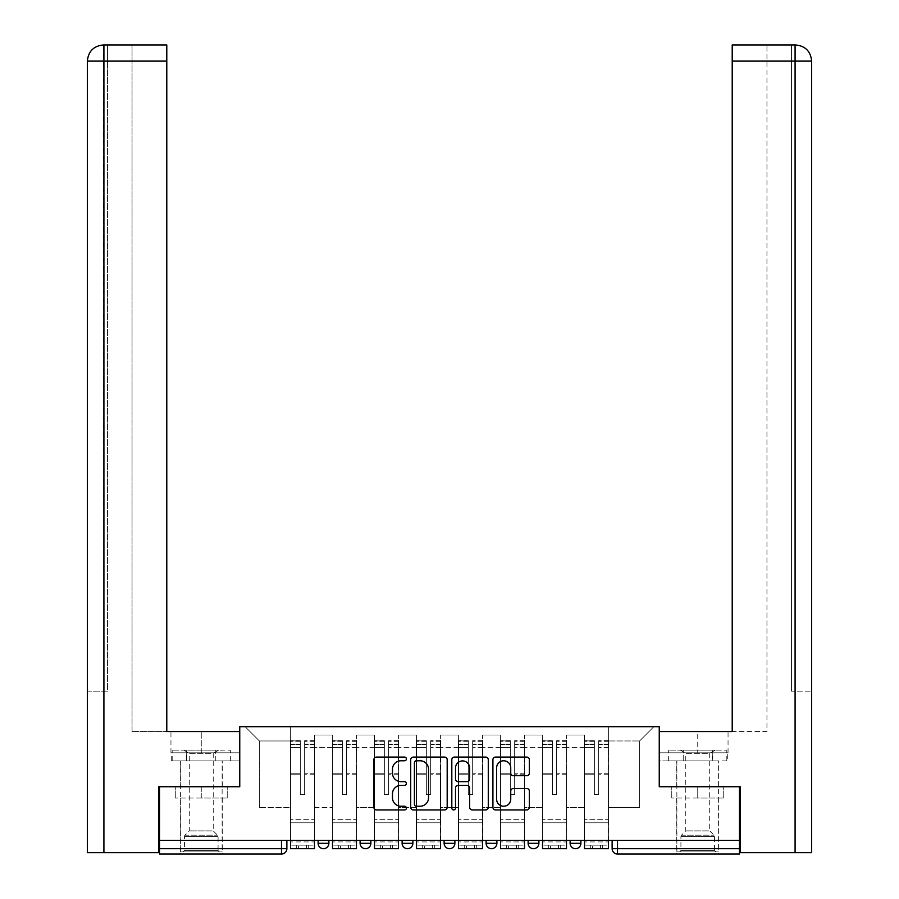 <?xml version="1.0" encoding="UTF-8"?>
<svg xmlns="http://www.w3.org/2000/svg" width="899" height="899" viewBox="0 0 899 899"><rect width="100%" height="100%" fill="white"/><g stroke="black" fill="none" stroke-linecap="round" stroke-linejoin="round"><path stroke-width="0.67" stroke-dasharray="4.5 3.37" d="M406.415 758.925A1.854 1.854 0 0 0 404.572 757.082L376.49 757.082A2.641 2.641 0 0 0 373.849 759.722L373.849 807.291A2.641 2.641 0 0 0 376.49 809.932L404.572 809.932A1.854 1.854 0 0 0 406.415 808.089A1.854 1.854 0 0 0 404.572 806.234L400.932 806.234A8.462 8.462 0 0 1 392.481 797.773L392.481 793.817A8.462 8.462 0 0 1 400.932 785.355L404.572 785.355A1.854 1.854 0 0 0 406.415 783.501A1.854 1.854 0 0 0 404.572 781.658L400.932 781.658A8.462 8.462 0 0 1 392.481 773.196L392.481 769.229A8.462 8.462 0 0 1 400.932 760.779L404.572 760.779A1.854 1.854 0 0 0 406.415 758.925M570.123 840.318L580.9 840.318L570.123 840.318M528.118 840.318L538.894 840.318L528.118 840.318M486.123 840.318L496.889 840.318L486.123 840.318L486.123 843.284L496.889 843.284M454.883 840.318L444.117 840.318L454.883 840.318L454.883 843.284A5.383 5.383 0 0 1 449.5 848.667A5.383 5.383 0 0 1 444.117 843.284L454.883 843.284M402.111 840.318L412.877 840.318L412.877 843.284L402.111 843.284L402.111 840.318L412.877 840.318M360.106 840.318L370.882 840.318L360.106 840.318L360.106 843.284L370.882 843.284A5.383 5.383 0 0 1 365.488 848.667M318.1 840.318L328.877 840.318L318.1 840.318L318.1 843.284L328.877 843.284A5.383 5.383 0 0 1 323.494 848.667M201.252 854.05L180.25 854.05L201.252 854.05M201.252 798.042L175.271 798.042L227.233 798.042L201.252 798.042L201.252 786.737L227.233 786.737L175.271 786.737L222.255 786.737L201.252 786.737L201.252 798.042M697.748 854.05L718.75 854.05L697.748 854.05M697.748 798.042L671.767 798.042L723.729 798.042L697.748 798.042L697.748 786.737L723.729 786.737L671.767 786.737L718.75 786.737L676.745 786.737L697.748 786.737L697.748 798.042M739.484 848.667L739.484 840.318L159.516 840.318L159.516 786.737L239.752 786.737L239.752 726.695L659.248 726.695L659.248 786.737L739.484 786.737L739.484 840.318L612.129 840.318L612.129 848.667A5.383 5.383 0 0 0 617.512 854.05L739.484 854.05L739.484 848.667L612.129 848.667M159.516 840.318L281.488 840.318L159.516 840.318L159.516 854.05L281.488 854.05L281.488 848.667L159.516 848.667M314.605 747.429L314.605 807.471L314.605 747.429L332.372 747.429L332.372 735.045L332.372 807.471L332.372 747.429L314.605 747.429M314.605 840.318L314.605 735.045L332.372 735.045L314.605 735.045L314.605 840.318L314.605 822.821L290.377 822.821L314.605 822.821L314.605 840.318L290.377 840.318L290.377 726.695L608.623 726.695L245.135 726.695L290.377 726.695L290.377 807.471L290.377 740.967L259.406 740.967L290.377 740.967L290.377 726.695L290.377 840.318L290.377 822.821L290.377 840.318L314.605 840.318M332.372 840.318L332.372 735.045L314.605 735.045L332.372 735.045L332.372 840.318L332.372 822.821L356.611 822.821L332.372 822.821L332.372 840.318L356.611 840.318L356.611 735.045L356.611 747.429L356.611 735.045L374.377 735.045L374.377 747.429L374.377 735.045L356.611 735.045L356.611 840.318L356.611 822.821L356.611 840.318L332.372 840.318M356.611 807.471L356.611 747.429L356.611 807.471L374.377 807.471L374.377 747.429L374.377 807.471L356.611 807.471M374.377 840.318L374.377 735.045L356.611 735.045L374.377 735.045L374.377 840.318L374.377 822.821L398.617 822.821L374.377 822.821L374.377 840.318L398.617 840.318L398.617 735.045L398.617 747.429L398.617 735.045L416.383 735.045L416.383 747.429L416.383 735.045L398.617 735.045L398.617 840.318L398.617 822.821L398.617 840.318L374.377 840.318M398.617 807.471L398.617 747.429L398.617 807.471L416.383 807.471L416.383 747.429L416.383 807.471L398.617 807.471M416.383 840.318L416.383 735.045L398.617 735.045L416.383 735.045L416.383 840.318L416.383 822.821L440.611 822.821L416.383 822.821L416.383 840.318L440.611 840.318L440.611 735.045L440.611 747.429L440.611 735.045L458.389 735.045L458.389 747.429L458.389 735.045L440.611 735.045L440.611 840.318L440.611 822.821L440.611 840.318L416.383 840.318M440.611 807.471L440.611 747.429L440.611 807.471L458.389 807.471L458.389 747.429L458.389 807.471L440.611 807.471M458.389 840.318L458.389 735.045L440.611 735.045L458.389 735.045L458.389 840.318L458.389 822.821L482.617 822.821L458.389 822.821L458.389 840.318L482.617 840.318L482.617 735.045L482.617 747.429L482.617 735.045L500.383 735.045L500.383 747.429L500.383 735.045L482.617 735.045L482.617 840.318L482.617 822.821L482.617 840.318L458.389 840.318M482.617 807.471L482.617 747.429L482.617 807.471L500.383 807.471L500.383 747.429L500.383 807.471L482.617 807.471M500.383 840.318L500.383 735.045L482.617 735.045L500.383 735.045L500.383 840.318L500.383 822.821L524.623 822.821L500.383 822.821L500.383 840.318L524.623 840.318L524.623 735.045L524.623 747.429L524.623 735.045L542.389 735.045L542.389 747.429L542.389 735.045L524.623 735.045L524.623 840.318L524.623 822.821L524.623 840.318L500.383 840.318M524.623 807.471L524.623 747.429L524.623 807.471L542.389 807.471L542.389 747.429L542.389 807.471L524.623 807.471M542.389 840.318L542.389 735.045L524.623 735.045L542.389 735.045L542.389 840.318L542.389 822.821L566.628 822.821L542.389 822.821L542.389 840.318L566.628 840.318L566.628 735.045L566.628 747.429L566.628 735.045L584.395 735.045L584.395 747.429L584.395 735.045L566.628 735.045L566.628 840.318L566.628 822.821L566.628 840.318L542.389 840.318M566.628 807.471L566.628 747.429L566.628 807.471L584.395 807.471L584.395 747.429L584.395 807.471L566.628 807.471M584.395 840.318L584.395 735.045L566.628 735.045L584.395 735.045L584.395 840.318L584.395 822.821L608.623 822.821L584.395 822.821L584.395 840.318L608.623 840.318L608.623 726.695L653.865 726.695L608.623 726.695L608.623 740.967L639.594 740.967L608.623 740.967L608.623 807.471L608.623 726.695L608.623 840.318L584.395 840.318L608.623 840.318L608.623 822.821L608.623 840.318L584.395 840.318M314.605 807.471L332.372 807.471L314.605 807.471M259.406 807.471L259.406 740.967L259.406 807.471L290.377 807.471L259.406 807.471M639.594 807.471L639.594 740.967L653.865 726.695L639.594 740.967L639.594 807.471L608.623 807.471L639.594 807.471M739.484 840.318L612.129 840.318M281.488 840.318L286.871 840.318L281.488 840.318L281.488 848.667L286.871 848.667M538.894 843.284L528.118 843.284A5.383 5.383 0 0 0 533.512 848.667M580.9 843.284A5.383 5.383 0 0 1 575.506 848.667A5.383 5.383 0 0 1 570.123 843.284L580.9 843.284M245.135 726.695L259.406 740.967L245.135 726.695M227.233 798.042L227.233 786.737L227.233 798.042M175.271 798.042L175.271 786.737L175.271 798.042M723.729 798.042L723.729 786.737L723.729 798.042M671.767 798.042L671.767 786.737L671.767 798.042M447.185 807.291L447.185 759.722A2.641 2.641 0 0 0 444.544 757.082L413.36 757.082A2.641 2.641 0 0 0 410.719 759.722L410.719 807.291A2.641 2.641 0 0 0 413.36 809.932L444.544 809.932A2.641 2.641 0 0 0 447.185 807.291M416.271 760.779A1.854 1.854 0 0 0 414.417 762.633L414.417 804.38A1.854 1.854 0 0 0 416.271 806.234L420.103 806.234A8.462 8.462 0 0 0 428.553 797.773L428.553 769.229A8.462 8.462 0 0 0 420.103 760.779L416.271 760.779M454.456 757.082L485.64 757.082A2.641 2.641 0 0 1 488.281 759.722L488.281 807.291A2.641 2.641 0 0 1 485.64 809.932L472.29 809.932A2.641 2.641 0 0 1 469.649 807.291L469.649 787.996A2.641 2.641 0 0 0 467.008 785.355L458.153 785.355A2.641 2.641 0 0 0 455.512 787.996L455.512 808.089A1.854 1.854 0 0 1 453.658 809.932A1.854 1.854 0 0 1 451.815 808.089L451.815 759.722A2.641 2.641 0 0 1 454.456 757.082M469.649 767.982A7.068 7.068 0 0 0 462.58 760.914A7.068 7.068 0 0 0 455.512 767.982L455.512 779.017A2.641 2.641 0 0 0 458.153 781.658L467.008 781.658A2.641 2.641 0 0 0 469.649 779.017L469.649 767.982M513.396 775.713L526.735 775.713A2.641 2.641 0 0 0 529.376 773.061L529.376 759.722A2.641 2.641 0 0 0 526.735 757.082L495.551 757.082A2.641 2.641 0 0 0 492.91 759.722L492.91 807.291A2.641 2.641 0 0 0 495.551 809.932L526.735 809.932A2.641 2.641 0 0 0 529.376 807.291L529.376 791.165A2.641 2.641 0 0 0 526.735 788.524L513.396 788.524A2.641 2.641 0 0 0 510.744 791.165L510.744 799.166A7.068 7.068 0 0 1 503.676 806.234A7.068 7.068 0 0 1 496.608 799.166L496.608 767.847A7.068 7.068 0 0 1 503.676 760.779A7.068 7.068 0 0 1 510.744 767.847L510.744 773.061A2.641 2.641 0 0 0 513.396 775.713M296.299 845.161L296.299 848.667L308.683 848.667L296.299 848.667L296.299 845.161L308.683 845.161L296.299 845.161M314.47 840.318L314.47 744.192L304.637 744.563L304.637 760.352L304.637 740.697L304.637 794.547L300.333 794.547L300.333 744.192L300.333 773.23L290.512 773.23L290.512 741.169L290.512 822.821L290.512 773.23L300.333 773.23L300.333 740.697L300.333 774.747L290.512 774.747L290.512 819.315L290.512 774.747L300.333 774.747L300.333 740.697L300.333 794.547L304.637 794.547L304.637 744.192L314.47 744.563L314.47 760.352L314.47 740.697L314.47 848.667L290.512 848.667L290.512 744.192L290.512 848.667L298.58 848.667L298.58 845.161L290.512 845.161L314.47 845.161L298.58 845.161M314.47 774.747L304.637 774.747L304.637 794.547L304.637 774.747L314.47 774.747L314.47 819.315L290.512 819.315L314.47 819.315L314.47 774.747M290.512 744.428L300.333 744.428L290.512 744.428M290.512 741.169L290.512 747.496L290.512 740.697L300.333 741.169L290.512 741.169M300.333 774.747L300.333 794.547L300.333 774.747M290.512 840.318L290.512 747.496L300.333 747.496L300.333 794.547L304.637 794.547L304.637 773.23L314.47 773.23L314.47 822.821L314.47 773.23L304.637 773.23L304.637 794.547L300.333 794.547L300.333 773.23L300.333 794.547L304.637 794.547L300.333 794.547L304.637 794.547L300.333 794.547L300.333 747.496L290.512 747.496L290.512 848.667L314.47 848.667L314.47 841.936L290.512 841.936L314.47 841.936L314.47 848.667L298.58 848.667M304.637 794.547L304.637 747.496L304.637 794.547M314.47 822.821L290.512 822.821L314.47 822.821M308.683 845.161L308.683 848.667L308.683 845.161M201.252 760.891L180.25 760.891L201.252 760.891M159.516 786.737L239.482 786.737L239.482 731.539L239.482 752.811L170.956 752.811L239.482 752.811L239.482 760.891L171.248 760.891L239.482 760.891L239.482 731.539L166.787 731.539L166.787 44.95L132.052 44.95L166.787 44.95L166.787 731.539L166.787 44.95M132.052 731.539L166.787 731.539L132.052 731.539L132.052 44.95L132.052 731.539M87.36 691.151L107.554 691.151L107.554 61.11L107.554 691.151L87.36 691.151L87.36 852.702L158.707 852.702L158.707 786.737L239.482 786.737M103.913 852.702L103.509 44.95M87.36 61.11L103.913 61.11L87.36 61.11L103.913 61.11L103.913 691.151L103.913 61.11L107.554 61.11L107.554 44.95L107.554 61.11L103.913 61.11L166.787 61.11M186.25 760.891L186.25 752.811L186.25 760.891M171.248 760.891L171.248 752.811M697.748 760.891L718.75 760.891L697.748 760.891M697.748 731.539L659.518 731.539L732.213 731.539L732.213 44.95L732.213 61.11L795.087 61.11L795.087 44.95L795.087 852.702L740.293 852.702L740.293 786.737L659.518 786.737L659.518 731.539L697.748 731.539L697.748 752.811L728.044 752.811L659.518 752.811L659.518 731.539L659.518 752.811L697.748 752.811L697.748 731.539M732.213 44.95L766.948 44.95L732.213 44.95L732.213 731.539L766.948 731.539L766.948 44.95L766.948 731.539L732.213 731.539L732.213 61.11M659.518 760.891L659.518 752.811L712.75 752.811L659.518 752.811L659.518 760.891L712.75 760.891L659.518 760.891M795.087 852.702L811.64 852.702M739.484 786.737L659.518 786.737M791.446 691.151L791.446 61.11L791.446 691.151L811.64 691.151L795.087 691.151L795.087 61.11L791.446 61.11L791.446 44.95L791.446 61.11L795.087 61.11L795.087 691.151L791.446 691.151M727.752 752.811L712.75 752.811L727.752 752.811L727.752 760.891L712.75 760.891L712.75 752.811L712.75 760.891L727.752 760.891M795.087 44.95L795.087 61.11L811.64 61.11C810.696 51.299 805.313 45.916 795.491 44.95M219.423 851.892L218.075 850.555L184.419 850.555L184.419 836.519L218.075 836.519L184.419 836.519A1.888 1.888 0 0 1 184.969 835.193L217.524 835.193L184.969 835.193L189.273 830.89L189.273 753.306L213.232 753.306L213.232 830.89L189.273 830.89L213.232 830.89L217.524 835.193A1.888 1.888 0 0 1 218.075 836.519L218.075 850.555L184.419 850.555L183.081 851.892L219.423 851.892L183.081 851.892M183.744 750.114L189.273 753.306L213.232 753.306L218.749 750.114L183.744 750.114L218.749 750.114M222.12 851.892L180.384 851.892L222.12 851.892L222.12 760.891L180.384 760.891L222.12 760.891M180.384 851.892L180.384 760.891M215.782 760.891L172.181 760.891L215.782 760.891L215.782 750.114L230.324 750.114L172.181 750.114L215.782 750.114L215.782 760.891M230.324 760.891L230.324 750.114M186.711 760.891L186.711 750.114L186.711 760.891M172.181 760.891L172.181 750.114M715.919 851.892L714.581 850.555L680.925 850.555L680.925 836.519L714.581 836.519L680.925 836.519A1.888 1.888 0 0 1 681.476 835.193L714.031 835.193L681.476 835.193L685.768 830.89L685.768 753.306L709.727 753.306L709.727 830.89L685.768 830.89L709.727 830.89L714.031 835.193A1.888 1.888 0 0 1 714.581 836.519L714.581 850.555L680.925 850.555L679.577 851.892L715.919 851.892L679.577 851.892M680.251 750.114L685.768 753.306L709.727 753.306L715.256 750.114L680.251 750.114L715.256 750.114M718.616 851.892L676.88 851.892L718.616 851.892L718.616 760.891L676.88 760.891L718.616 760.891M676.88 851.892L676.88 760.891M712.289 760.891L668.676 760.891L712.289 760.891L712.289 750.114L726.819 750.114L668.676 750.114L712.289 750.114L712.289 760.891M726.819 760.891L726.819 750.114M683.218 760.891L683.218 750.114L683.218 760.891M668.676 760.891L668.676 750.114M338.294 845.161L338.294 848.667L350.689 848.667L338.294 848.667L338.294 845.161L350.689 845.161L338.294 845.161M356.476 840.318L356.476 744.192L346.643 744.563L346.643 760.352L346.643 740.697L346.643 794.547L342.339 794.547L342.339 744.192L342.339 773.23L332.506 773.23L332.506 741.169L332.506 822.821L332.506 773.23L342.339 773.23L342.339 740.697L342.339 774.747L332.506 774.747L332.506 819.315L332.506 774.747L342.339 774.747L342.339 740.697L342.339 794.547L346.643 794.547L346.643 744.192L356.476 744.563L356.476 760.352L356.476 740.697L356.476 848.667L332.506 848.667L332.506 744.192L332.506 848.667L340.586 848.667L340.586 845.161L332.506 845.161L356.476 845.161L340.586 845.161M356.476 774.747L346.643 774.747L346.643 794.547L346.643 774.747L356.476 774.747L356.476 819.315L332.506 819.315L356.476 819.315L356.476 774.747M332.506 744.428L342.339 744.428L332.506 744.428M332.506 741.169L332.506 747.496L332.506 740.697L342.339 741.169L332.506 741.169M342.339 774.747L342.339 794.547L342.339 774.747M332.506 840.318L332.506 747.496L342.339 747.496L342.339 794.547L346.643 794.547L346.643 773.23L356.476 773.23L356.476 822.821L356.476 773.23L346.643 773.23L346.643 794.547L342.339 794.547L342.339 773.23L342.339 794.547L346.643 794.547L342.339 794.547L346.643 794.547L342.339 794.547L342.339 747.496L332.506 747.496L332.506 848.667L356.476 848.667L356.476 841.936L332.506 841.936L356.476 841.936L356.476 848.667L340.586 848.667M346.643 794.547L346.643 747.496L346.643 794.547M356.476 822.821L332.506 822.821L356.476 822.821M350.689 845.161L350.689 848.667L350.689 845.161M380.299 845.161L380.299 848.667L392.683 848.667L380.299 848.667L380.299 845.161L392.683 845.161L380.299 845.161M398.482 840.318L398.482 744.192L388.649 744.563L388.649 760.352L388.649 740.697L388.649 794.547L384.345 794.547L384.345 744.192L384.345 773.23L374.512 773.23L374.512 741.169L374.512 822.821L374.512 773.23L384.345 773.23L384.345 740.697L384.345 774.747L374.512 774.747L374.512 819.315L374.512 774.747L384.345 774.747L384.345 740.697L384.345 794.547L388.649 794.547L388.649 744.192L398.482 744.563L398.482 760.352L398.482 740.697L398.482 848.667L374.512 848.667L374.512 744.192L374.512 848.667L382.592 848.667L382.592 845.161L374.512 845.161L398.482 845.161L382.592 845.161M398.482 774.747L388.649 774.747L388.649 794.547L388.649 774.747L398.482 774.747L398.482 819.315L374.512 819.315L398.482 819.315L398.482 774.747M374.512 744.428L384.345 744.428L374.512 744.428M374.512 741.169L374.512 747.496L374.512 740.697L384.345 741.169L374.512 741.169M384.345 774.747L384.345 794.547L384.345 774.747M374.512 840.318L374.512 747.496L384.345 747.496L384.345 794.547L388.649 794.547L388.649 773.23L398.482 773.23L398.482 822.821L398.482 773.23L388.649 773.23L388.649 794.547L384.345 794.547L384.345 773.23L384.345 794.547L388.649 794.547L384.345 794.547L388.649 794.547L384.345 794.547L384.345 747.496L374.512 747.496L374.512 848.667L398.482 848.667L398.482 841.936L374.512 841.936L398.482 841.936L398.482 848.667L382.592 848.667M388.649 794.547L388.649 747.496L388.649 794.547M398.482 822.821L374.512 822.821L398.482 822.821M392.683 845.161L392.683 848.667L392.683 845.161M422.305 845.161L422.305 848.667L434.689 848.667L422.305 848.667L422.305 845.161L434.689 845.161L422.305 845.161M440.476 840.318L440.476 744.192L430.655 744.563L430.655 760.352L430.655 740.697L430.655 794.547L426.34 794.547L426.34 744.192L426.34 773.23L416.518 773.23L416.518 741.169L416.518 822.821L416.518 773.23L426.34 773.23L426.34 740.697L426.34 774.747L416.518 774.747L416.518 819.315L416.518 774.747L426.34 774.747L426.34 740.697L426.34 794.547L430.655 794.547L430.655 744.192L440.476 744.563L440.476 760.352L440.476 740.697L440.476 848.667L416.518 848.667L416.518 744.192L416.518 848.667L424.598 848.667L424.598 845.161L416.518 845.161L440.476 845.161L424.598 845.161M440.476 774.747L430.655 774.747L430.655 794.547L430.655 774.747L440.476 774.747L440.476 819.315L416.518 819.315L440.476 819.315L440.476 774.747M416.518 744.428L426.34 744.428L416.518 744.428M416.518 741.169L416.518 747.496L416.518 740.697L426.34 741.169L416.518 741.169M426.34 774.747L426.34 794.547L426.34 774.747M416.518 840.318L416.518 747.496L426.34 747.496L426.34 794.547L430.655 794.547L430.655 773.23L440.476 773.23L440.476 822.821L440.476 773.23L430.655 773.23L430.655 794.547L426.34 794.547L426.34 773.23L426.34 794.547L430.655 794.547L426.34 794.547L430.655 794.547L426.34 794.547L426.34 747.496L416.518 747.496L416.518 848.667L440.476 848.667L440.476 841.936L416.518 841.936L440.476 841.936L440.476 848.667L424.598 848.667M430.655 794.547L430.655 747.496L430.655 794.547M440.476 822.821L416.518 822.821L440.476 822.821M434.689 845.161L434.689 848.667L434.689 845.161M464.311 845.161L464.311 848.667L476.695 848.667L464.311 848.667L464.311 845.161L476.695 845.161L464.311 845.161M482.482 840.318L482.482 744.192L472.66 744.563L472.66 760.352L472.66 740.697L472.66 794.547L468.345 794.547L468.345 744.192L468.345 773.23L458.524 773.23L458.524 741.169L458.524 822.821L458.524 773.23L468.345 773.23L468.345 740.697L468.345 774.747L458.524 774.747L458.524 819.315L458.524 774.747L468.345 774.747L468.345 740.697L468.345 794.547L472.66 794.547L472.66 744.192L482.482 744.563L482.482 760.352L482.482 740.697L482.482 848.667L458.524 848.667L458.524 744.192L458.524 848.667L466.592 848.667L466.592 845.161L458.524 845.161L482.482 845.161L466.592 845.161M482.482 774.747L472.66 774.747L472.66 794.547L472.66 774.747L482.482 774.747L482.482 819.315L458.524 819.315L482.482 819.315L482.482 774.747M458.524 744.428L468.345 744.428L458.524 744.428M458.524 741.169L458.524 747.496L458.524 740.697L468.345 741.169L458.524 741.169M468.345 774.747L468.345 794.547L468.345 774.747M458.524 840.318L458.524 747.496L468.345 747.496L468.345 794.547L472.66 794.547L472.66 773.23L482.482 773.23L482.482 822.821L482.482 773.23L472.66 773.23L472.66 794.547L468.345 794.547L468.345 773.23L468.345 794.547L472.66 794.547L468.345 794.547L472.66 794.547L468.345 794.547L468.345 747.496L458.524 747.496L458.524 848.667L482.482 848.667L482.482 841.936L458.524 841.936L482.482 841.936L482.482 848.667L466.592 848.667M472.66 794.547L472.66 747.496L472.66 794.547M482.482 822.821L458.524 822.821L482.482 822.821M476.695 845.161L476.695 848.667L476.695 845.161M506.317 845.161L506.317 848.667L518.701 848.667L506.317 848.667L506.317 845.161L518.701 845.161L506.317 845.161M524.488 840.318L524.488 744.192L514.655 744.563L514.655 760.352L514.655 740.697L514.655 794.547L510.351 794.547L510.351 744.192L510.351 773.23L500.518 773.23L500.518 741.169L500.518 822.821L500.518 773.23L510.351 773.23L510.351 740.697L510.351 774.747L500.518 774.747L500.518 819.315L500.518 774.747L510.351 774.747L510.351 740.697L510.351 794.547L514.655 794.547L514.655 744.192L524.488 744.563L524.488 760.352L524.488 740.697L524.488 848.667L500.518 848.667L500.518 744.192L500.518 848.667L508.598 848.667L508.598 845.161L500.518 845.161L524.488 845.161L508.598 845.161M524.488 774.747L514.655 774.747L514.655 794.547L514.655 774.747L524.488 774.747L524.488 819.315L500.518 819.315L524.488 819.315L524.488 774.747M500.518 744.428L510.351 744.428L500.518 744.428M500.518 741.169L500.518 747.496L500.518 740.697L510.351 741.169L500.518 741.169M510.351 774.747L510.351 794.547L510.351 774.747M500.518 840.318L500.518 747.496L510.351 747.496L510.351 794.547L514.655 794.547L514.655 773.23L524.488 773.23L524.488 822.821L524.488 773.23L514.655 773.23L514.655 794.547L510.351 794.547L510.351 773.23L510.351 794.547L514.655 794.547L510.351 794.547L514.655 794.547L510.351 794.547L510.351 747.496L500.518 747.496L500.518 848.667L524.488 848.667L524.488 841.936L500.518 841.936L524.488 841.936L524.488 848.667L508.598 848.667M514.655 794.547L514.655 747.496L514.655 794.547M524.488 822.821L500.518 822.821L524.488 822.821M518.701 845.161L518.701 848.667L518.701 845.161M548.311 845.161L548.311 848.667L560.706 848.667L548.311 848.667L548.311 845.161L560.706 845.161L548.311 845.161M566.494 840.318L566.494 744.192L556.661 744.563L556.661 760.352L556.661 740.697L556.661 794.547L552.357 794.547L552.357 744.192L552.357 773.23L542.524 773.23L542.524 741.169L542.524 822.821L542.524 773.23L552.357 773.23L552.357 740.697L552.357 774.747L542.524 774.747L542.524 819.315L542.524 774.747L552.357 774.747L552.357 740.697L552.357 794.547L556.661 794.547L556.661 744.192L566.494 744.563L566.494 760.352L566.494 740.697L566.494 848.667L542.524 848.667L542.524 744.192L542.524 848.667L550.604 848.667L550.604 845.161L542.524 845.161L566.494 845.161L550.604 845.161M566.494 774.747L556.661 774.747L556.661 794.547L556.661 774.747L566.494 774.747L566.494 819.315L542.524 819.315L566.494 819.315L566.494 774.747M542.524 744.428L552.357 744.428L542.524 744.428M542.524 741.169L542.524 747.496L542.524 740.697L552.357 741.169L542.524 741.169M552.357 774.747L552.357 794.547L552.357 774.747M542.524 840.318L542.524 747.496L552.357 747.496L552.357 794.547L556.661 794.547L556.661 773.23L566.494 773.23L566.494 822.821L566.494 773.23L556.661 773.23L556.661 794.547L552.357 794.547L552.357 773.23L552.357 794.547L556.661 794.547L552.357 794.547L556.661 794.547L552.357 794.547L552.357 747.496L542.524 747.496L542.524 848.667L566.494 848.667L566.494 841.936L542.524 841.936L566.494 841.936L566.494 848.667L550.604 848.667M556.661 794.547L556.661 747.496L556.661 794.547M566.494 822.821L542.524 822.821L566.494 822.821M560.706 845.161L560.706 848.667L560.706 845.161M590.317 845.161L590.317 848.667L602.701 848.667L590.317 848.667L590.317 845.161L602.701 845.161L590.317 845.161M608.488 840.318L608.488 744.192L598.667 744.563L598.667 760.352L598.667 740.697L598.667 794.547L594.363 794.547L594.363 744.192L594.363 773.23L584.53 773.23L584.53 741.169L584.53 822.821L584.53 773.23L594.363 773.23L594.363 740.697L594.363 774.747L584.53 774.747L584.53 819.315L584.53 774.747L594.363 774.747L594.363 740.697L594.363 794.547L598.667 794.547L598.667 744.192L608.488 744.563L608.488 760.352L608.488 740.697L608.488 848.667L584.53 848.667L584.53 744.192L584.53 848.667L592.61 848.667L592.61 845.161L584.53 845.161L608.488 845.161L592.61 845.161M608.488 774.747L598.667 774.747L598.667 794.547L598.667 774.747L608.488 774.747L608.488 819.315L584.53 819.315L608.488 819.315L608.488 774.747M584.53 744.428L594.363 744.428L584.53 744.428M584.53 741.169L584.53 747.496L584.53 740.697L594.363 741.169L584.53 741.169M594.363 774.747L594.363 794.547L594.363 774.747M584.53 840.318L584.53 747.496L594.363 747.496L594.363 794.547L598.667 794.547L598.667 773.23L608.488 773.23L608.488 822.821L608.488 773.23L598.667 773.23L598.667 794.547L594.363 794.547L594.363 773.23L594.363 794.547L598.667 794.547L594.363 794.547L598.667 794.547L594.363 794.547L594.363 747.496L584.53 747.496L584.53 848.667L608.488 848.667L608.488 841.936L584.53 841.936L608.488 841.936L608.488 848.667L592.61 848.667M598.667 794.547L598.667 747.496L598.667 794.547M608.488 822.821L584.53 822.821L608.488 822.821M602.701 845.161L602.701 848.667L602.701 845.161M584.395 747.429L566.628 747.429L584.395 747.429M542.389 747.429L524.623 747.429L542.389 747.429M500.383 747.429L482.617 747.429L500.383 747.429M458.389 747.429L440.611 747.429L458.389 747.429M416.383 747.429L398.617 747.429L416.383 747.429M374.377 747.429L356.611 747.429L374.377 747.429M617.512 840.318L617.512 854.05M300.333 744.563L290.512 744.563L300.333 744.563M314.47 741.169L304.637 741.169L314.47 741.169M314.47 747.496L304.637 747.496L314.47 747.496M300.333 741.304L290.512 741.304L300.333 741.304M300.333 747.496L290.512 747.496L300.333 747.496M314.47 741.304L304.637 741.304L314.47 741.304M314.47 744.428L304.637 744.428L314.47 744.428M306.39 845.161L306.39 848.667M201.252 752.811L201.252 731.539L201.252 752.811M103.913 61.11L103.913 44.95L103.913 61.11M342.339 744.563L332.506 744.563L342.339 744.563M356.476 741.169L346.643 741.169L356.476 741.169M356.476 747.496L346.643 747.496L356.476 747.496M342.339 741.304L332.506 741.304L342.339 741.304M342.339 747.496L332.506 747.496L342.339 747.496M356.476 741.304L346.643 741.304L356.476 741.304M356.476 744.428L346.643 744.428L356.476 744.428M348.396 845.161L348.396 848.667M384.345 744.563L374.512 744.563L384.345 744.563M398.482 741.169L388.649 741.169L398.482 741.169M398.482 747.496L388.649 747.496L398.482 747.496M384.345 741.304L374.512 741.304L384.345 741.304M384.345 747.496L374.512 747.496L384.345 747.496M398.482 741.304L388.649 741.304L398.482 741.304M398.482 744.428L388.649 744.428L398.482 744.428M390.402 845.161L390.402 848.667M426.34 744.563L416.518 744.563L426.34 744.563M440.476 741.169L430.655 741.169L440.476 741.169M440.476 747.496L430.655 747.496L440.476 747.496M426.34 741.304L416.518 741.304L426.34 741.304M426.34 747.496L416.518 747.496L426.34 747.496M440.476 741.304L430.655 741.304L440.476 741.304M440.476 744.428L430.655 744.428L440.476 744.428M432.408 845.161L432.408 848.667M468.345 744.563L458.524 744.563L468.345 744.563M482.482 741.169L472.66 741.169L482.482 741.169M482.482 747.496L472.66 747.496L482.482 747.496M468.345 741.304L458.524 741.304L468.345 741.304M468.345 747.496L458.524 747.496L468.345 747.496M482.482 741.304L472.66 741.304L482.482 741.304M482.482 744.428L472.66 744.428L482.482 744.428M474.402 845.161L474.402 848.667M510.351 744.563L500.518 744.563L510.351 744.563M524.488 741.169L514.655 741.169L524.488 741.169M524.488 747.496L514.655 747.496L524.488 747.496M510.351 741.304L500.518 741.304L510.351 741.304M510.351 747.496L500.518 747.496L510.351 747.496M524.488 741.304L514.655 741.304L524.488 741.304M524.488 744.428L514.655 744.428L524.488 744.428M516.408 845.161L516.408 848.667M552.357 744.563L542.524 744.563L552.357 744.563M566.494 741.169L556.661 741.169L566.494 741.169M566.494 747.496L556.661 747.496L566.494 747.496M552.357 741.304L542.524 741.304L552.357 741.304M552.357 747.496L542.524 747.496L552.357 747.496M566.494 741.304L556.661 741.304L566.494 741.304M566.494 744.428L556.661 744.428L566.494 744.428M558.414 845.161L558.414 848.667M594.363 744.563L584.53 744.563L594.363 744.563M608.488 741.169L598.667 741.169L608.488 741.169M608.488 747.496L598.667 747.496L608.488 747.496M594.363 741.304L584.53 741.304L594.363 741.304M594.363 747.496L584.53 747.496L594.363 747.496M608.488 741.304L598.667 741.304L608.488 741.304M608.488 744.428L598.667 744.428L608.488 744.428M600.42 845.161L600.42 848.667M180.25 798.042L180.25 854.05M676.745 798.042L676.745 854.05M718.75 798.042L718.75 854.05M222.255 798.042L222.255 854.05M314.47 740.697L304.637 740.697L314.47 740.697M300.333 744.192L290.512 744.192L300.333 744.192M300.333 740.697L290.512 740.697L300.333 740.697M314.47 744.192L304.637 744.192L314.47 744.192M180.25 786.737L180.25 760.891M170.956 752.811L170.956 731.539M222.255 786.737L222.255 760.891M718.75 786.737L718.75 760.891M728.044 752.811L728.044 731.539M676.745 786.737L676.745 760.891M356.476 740.697L346.643 740.697L356.476 740.697M342.339 744.192L332.506 744.192L342.339 744.192M342.339 740.697L332.506 740.697L342.339 740.697M356.476 744.192L346.643 744.192L356.476 744.192M398.482 740.697L388.649 740.697L398.482 740.697M384.345 744.192L374.512 744.192L384.345 744.192M384.345 740.697L374.512 740.697L384.345 740.697M398.482 744.192L388.649 744.192L398.482 744.192M440.476 740.697L430.655 740.697L440.476 740.697M426.34 744.192L416.518 744.192L426.34 744.192M426.34 740.697L416.518 740.697L426.34 740.697M440.476 744.192L430.655 744.192L440.476 744.192M482.482 740.697L472.66 740.697L482.482 740.697M468.345 744.192L458.524 744.192L468.345 744.192M468.345 740.697L458.524 740.697L468.345 740.697M482.482 744.192L472.66 744.192L482.482 744.192M524.488 740.697L514.655 740.697L524.488 740.697M510.351 744.192L500.518 744.192L510.351 744.192M510.351 740.697L500.518 740.697L510.351 740.697M524.488 744.192L514.655 744.192L524.488 744.192M566.494 740.697L556.661 740.697L566.494 740.697M552.357 744.192L542.524 744.192L552.357 744.192M552.357 740.697L542.524 740.697L552.357 740.697M566.494 744.192L556.661 744.192L566.494 744.192M608.488 740.697L598.667 740.697L608.488 740.697M594.363 744.192L584.53 744.192L594.363 744.192M594.363 740.697L584.53 740.697L594.363 740.697M608.488 744.192L598.667 744.192L608.488 744.192"/><path stroke-width="1.35" d="M406.415 758.925A1.854 1.854 0 0 0 404.572 757.082L376.49 757.082A2.641 2.641 0 0 0 373.849 759.722L373.849 807.291A2.641 2.641 0 0 0 376.49 809.932L404.572 809.932A1.854 1.854 0 0 0 406.415 808.089A1.854 1.854 0 0 0 404.572 806.234L400.932 806.234A8.462 8.462 0 0 1 392.481 797.773L392.481 793.817A8.462 8.462 0 0 1 400.932 785.355L404.572 785.355A1.854 1.854 0 0 0 406.415 783.501A1.854 1.854 0 0 0 404.572 781.658L400.932 781.658A8.462 8.462 0 0 1 392.481 773.196L392.481 769.229A8.462 8.462 0 0 1 400.932 760.779L404.572 760.779A1.854 1.854 0 0 0 406.415 758.925M570.123 840.318L570.123 843.284L580.9 843.284A5.383 5.383 0 0 1 575.506 848.667A5.383 5.383 0 0 1 570.123 843.284L570.123 840.318M528.118 840.318L528.118 843.284L538.894 843.284A5.383 5.383 0 0 1 533.512 848.667A5.383 5.383 0 0 1 528.118 843.284L528.118 840.318M444.117 840.318L444.117 843.284L454.883 843.284A5.383 5.383 0 0 1 449.5 848.667A5.383 5.383 0 0 1 444.117 843.284L444.117 840.318M526.735 775.713A2.641 2.641 0 0 0 529.376 773.061L529.376 759.722A2.641 2.641 0 0 0 526.735 757.082L495.551 757.082A2.641 2.641 0 0 0 492.91 759.722L492.91 807.291A2.641 2.641 0 0 0 495.551 809.932L526.735 809.932A2.641 2.641 0 0 0 529.376 807.291L529.376 791.165A2.641 2.641 0 0 0 526.735 788.524L513.396 788.524A2.641 2.641 0 0 0 510.744 791.165L510.744 799.166A7.068 7.068 0 0 1 503.676 806.234A7.068 7.068 0 0 1 496.608 799.166L496.608 767.847A7.068 7.068 0 0 1 503.676 760.779A7.068 7.068 0 0 1 510.744 767.847L510.744 773.061A2.641 2.641 0 0 0 513.396 775.713L526.735 775.713M103.913 852.702L87.36 852.702L87.36 61.11C88.327 51.288 93.698 45.905 103.497 44.95L166.787 44.95L166.787 61.11L103.913 61.11L103.913 852.702L158.707 852.702L158.707 786.737L239.752 786.737L239.752 726.695L659.248 726.695L659.248 786.737L739.484 786.737L739.484 840.318L159.516 840.318L159.516 848.667L286.871 848.667L286.871 840.318L286.871 848.667A5.383 5.383 0 0 1 281.488 854.05L159.516 854.05L159.516 848.667M159.516 786.737L159.516 840.318M447.185 759.722A2.641 2.641 0 0 0 444.544 757.082L413.36 757.082A2.641 2.641 0 0 0 410.719 759.722L410.719 807.291A2.641 2.641 0 0 0 413.36 809.932L444.544 809.932A2.641 2.641 0 0 0 447.185 807.291L447.185 759.722M454.456 757.082L485.64 757.082A2.641 2.641 0 0 1 488.281 759.722L488.281 807.291A2.641 2.641 0 0 1 485.64 809.932L472.29 809.932A2.641 2.641 0 0 1 469.649 807.291L469.649 787.996A2.641 2.641 0 0 0 467.008 785.355L458.153 785.355A2.641 2.641 0 0 0 455.512 787.996L455.512 808.089A1.854 1.854 0 0 1 453.658 809.932A1.854 1.854 0 0 1 451.815 808.089L451.815 759.722A2.641 2.641 0 0 1 454.456 757.082M612.129 840.318L612.129 848.667L739.484 848.667L739.484 854.05L617.512 854.05A5.383 5.383 0 0 1 612.129 848.667M739.484 840.318L739.484 848.667M580.9 840.318L580.9 843.284L580.9 840.318M538.894 843.284L538.894 840.318L538.894 843.284A5.383 5.383 0 0 1 533.512 848.667M496.889 840.318L496.889 843.284A5.383 5.383 0 0 1 491.506 848.667A5.383 5.383 0 0 1 486.123 843.284A5.383 5.383 0 0 0 491.506 848.667A5.383 5.383 0 0 0 496.889 843.284L496.889 840.318M486.123 840.318L486.123 843.284L496.889 843.284M454.883 840.318L454.883 843.284M412.877 840.318L412.877 843.284A5.383 5.383 0 0 1 407.494 848.667A5.383 5.383 0 0 1 402.111 843.284A5.383 5.383 0 0 0 407.494 848.667A5.383 5.383 0 0 0 412.877 843.284L402.111 843.284L402.111 840.318M360.106 840.318L360.106 843.284L370.882 843.284L370.882 840.318L370.882 843.284A5.383 5.383 0 0 1 365.488 848.667A5.383 5.383 0 0 1 360.106 843.284A5.383 5.383 0 0 0 365.488 848.667M318.1 840.318L318.1 843.284L328.877 843.284L328.877 840.318L328.877 843.284A5.383 5.383 0 0 1 323.494 848.667A5.383 5.383 0 0 1 318.1 843.284A5.383 5.383 0 0 0 323.494 848.667M281.488 840.318L281.488 854.05A5.383 5.383 0 0 0 286.871 848.667M416.271 760.779A1.854 1.854 0 0 0 414.417 762.633L414.417 804.38A1.854 1.854 0 0 0 416.271 806.234L420.103 806.234A8.462 8.462 0 0 0 428.553 797.773L428.553 769.229A8.462 8.462 0 0 0 420.103 760.779L416.271 760.779M469.649 767.982A7.068 7.068 0 0 0 462.58 760.914A7.068 7.068 0 0 0 455.512 767.982L455.512 779.017A2.641 2.641 0 0 0 458.153 781.658L467.008 781.658A2.641 2.641 0 0 0 469.649 779.017L469.649 767.982M314.47 840.318L314.47 848.667L290.512 848.667L290.512 840.318M239.482 786.737L239.482 731.539L166.787 731.539L166.787 61.11M103.509 44.95C93.687 45.916 88.304 51.299 87.36 61.11L87.36 691.151L87.36 61.11L103.913 61.11L103.913 44.95L166.787 44.95M659.518 786.737L659.518 731.539L732.213 731.539L732.213 44.95L795.469 44.95L732.213 44.95M811.64 852.702L811.64 691.151L811.64 852.702L740.293 852.702L740.293 786.737L739.484 786.737M795.491 44.95L791.446 44.95L795.491 44.95C805.302 45.905 810.673 51.288 811.64 61.11L811.64 691.151L811.64 61.11L811.64 691.151L811.64 61.11L732.213 61.11M356.476 840.318L356.476 848.667L332.506 848.667L332.506 840.318M398.482 840.318L398.482 848.667L374.512 848.667L374.512 840.318M440.476 840.318L440.476 848.667L416.518 848.667L416.518 840.318M482.482 840.318L482.482 848.667L458.524 848.667L458.524 840.318M524.488 840.318L524.488 848.667L500.518 848.667L500.518 840.318M566.494 840.318L566.494 848.667L542.524 848.667L542.524 840.318M608.488 840.318L608.488 848.667L584.53 848.667L584.53 840.318M617.512 840.318L617.512 854.05M87.36 61.11L87.36 691.151M795.087 852.702L795.087 44.95"/></g></svg>
